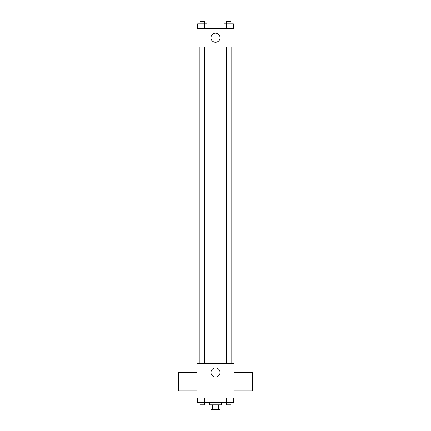 <?xml version="1.0" encoding="UTF-8"?>
<svg xmlns="http://www.w3.org/2000/svg" width="431" height="431" viewBox="0 0 431 431"><rect width="100%" height="100%" fill="white"/><g stroke="black" fill="none" stroke-linecap="round" stroke-linejoin="round"><path stroke-width="0.65" d="M218.463 404.833L218.463 409.45L210.883 409.45L210.883 404.833M218.463 409.45L220.117 409.45L220.117 404.833M221.27 402.522L221.27 404.833L209.73 404.833L209.73 402.522M212.537 404.833L212.537 409.45M206.961 397.905L206.961 402.522L233.37 402.522L233.37 397.905M233.974 397.905L197.026 397.905L197.026 363.274L233.974 363.274L233.974 397.905M220.042 372.508A4.542 4.542 0 0 1 213.232 376.441A4.542 4.542 0 0 1 213.232 368.575A4.542 4.542 0 0 1 220.042 372.508M233.974 390.944L252.442 390.944L252.442 372.47L233.974 372.47M197.026 372.47L178.558 372.47L178.558 390.944L197.026 390.944M231.108 46.947L231.108 363.274M226.399 363.274L226.399 46.947M204.601 46.947L204.601 363.274M233.974 46.947L197.026 46.947L197.026 28.478L233.974 28.478L233.974 46.947M220.042 37.712A4.542 4.542 0 0 1 213.232 41.645A4.542 4.542 0 0 1 213.232 33.78A4.542 4.542 0 0 1 220.042 37.712M233.37 28.478L233.37 23.861L224.039 23.861L224.039 28.478M231.038 23.861L231.038 28.478M226.372 23.861L226.372 28.478M226.399 23.861L226.399 21.55L231.016 21.55L231.016 23.861M206.961 28.478L206.961 23.861L197.63 23.861L197.63 28.478M204.628 23.861L204.628 28.478M199.962 23.861L199.962 28.478M199.984 23.861L199.984 21.55L204.601 21.55L204.601 23.861M224.039 397.905L224.039 402.522M231.038 397.905L231.038 402.522M226.372 397.905L226.372 402.522M231.016 402.522L231.016 404.833L226.399 404.833L226.399 402.522M206.961 402.522L197.63 402.522L197.63 397.905M204.628 397.905L204.628 402.522M199.962 397.905L199.962 402.522M204.601 402.522L204.601 404.833L199.984 404.833L199.984 402.522M199.892 46.947L199.892 363.274M231.016 363.274L231.016 46.947M199.984 46.947L199.984 363.274"/></g></svg>
